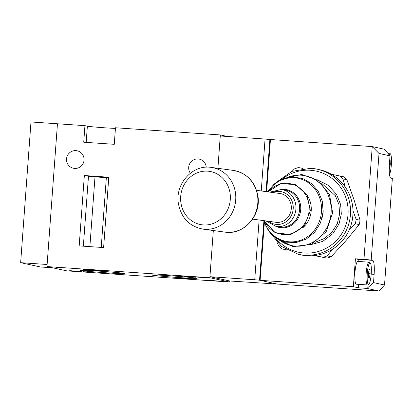 <?xml version="1.0" encoding="UTF-8"?>
<svg xmlns="http://www.w3.org/2000/svg" width="413" height="413" viewBox="0 0 413 413"><rect width="100%" height="100%" fill="white"/><g stroke="black" fill="none" stroke-linecap="round" stroke-linejoin="round"><path stroke-width="0.62" d="M115.433 128.407A15.565 0.408 4.2 0 1 99.399 127.4A15.565 0.408 4.2 0 1 87.365 126.187L84.944 125.66L57.453 123.776L47.118 264.49L20.65 262.678L40.422 266.974L52.766 267.82M46.968 266.561L209.861 277.727L229.633 282.027L66.741 270.861L46.968 266.561L57.453 123.776L30.985 121.964L20.65 262.678M209.861 277.727L213.325 230.531L209.933 276.695L254.733 279.766L259.121 220M261.253 190.961L265.063 139.052L269.885 139.491L266.055 191.617M227.336 136.466L220.346 134.943L217.894 168.313L220.268 135.98L265.063 139.052M359.124 261.501A13.49 2.457 93.9 0 0 358.03 259.354L355.417 258.786L363.967 259.369L372.247 146.594L269.885 139.491M209.933 276.695L229.711 280.99L277.835 284.098M263.845 221.719L259.55 280.205L277.83 284.18M259.55 280.205L254.733 279.766M66.534 158.922A8.926 8.771 -77.7 0 0 73.395 168.246A8.926 8.771 -77.7 0 0 84.046 160.125A8.926 8.771 -77.7 0 0 77.19 150.802A8.926 8.771 -77.7 0 0 66.534 158.922M206.221 167.208A8.926 8.771 -77.7 0 0 188.705 167.301A8.926 8.771 -77.7 0 0 190.367 173.207M97.385 176.552L90.091 176.248L93.286 176.661L107.891 177.554L97.385 176.552M186.056 278.914L175.551 277.913L190.156 278.806L193.351 279.219L186.056 278.914M93.756 270.37L83.25 269.369L97.855 270.257L101.051 270.675L93.756 270.37M170.177 275.77A22.416 0.589 -175.8 0 0 151.85 275.001A22.416 0.589 -175.8 0 0 178.235 277.521A22.416 0.589 -175.8 0 0 196.562 278.285A22.416 0.589 -175.8 0 0 170.177 275.77M98.366 271.067A22.416 0.589 -175.8 0 0 80.039 270.303A22.416 0.589 -175.8 0 0 106.425 272.817A22.416 0.589 -175.8 0 0 124.752 273.587A22.416 0.589 -175.8 0 0 98.366 271.067M84.35 175.535L79.182 245.895L103.617 247.568L108.784 177.213L84.35 175.535L88.48 176.212A10.986 0.289 4.2 0 0 94.995 176.878L106.342 177.652L101.221 247.402M108.743 177.75A10.986 0.289 4.2 0 1 106.342 177.652M94.995 176.878L89.874 246.628M93.142 272.332L82.941 271.692L93.142 272.332M85.46 271.868L85.868 271.723M78.661 271.465L69.709 270.618L74.314 271.269L81.702 271.775L78.677 271.233M196.815 277.02L208.183 277.892L196.629 277.051M57.98 267.696L63.762 267.985L57.985 267.639M210.016 280.572L220.015 281.258L207.754 280.081L210.016 280.572L210.036 280.236M192.525 276.88L183.573 276.039L185.814 276.524L195.566 277.19L192.541 276.653M220.346 134.943L115.485 127.756L114.267 144.313L83.725 142.217L84.944 125.66M229.633 282.027L229.711 280.99M56.302 267.366L56.276 267.696M59.771 267.763L56.927 267.464L59.771 267.763M216.861 280.737L216.84 281.01M214.135 280.67L210.645 280.334L214.135 280.67M193.114 276.689L193.088 277.02M185.84 276.194L185.814 276.524M201.023 277.49L205.674 277.717L201.023 277.49M199.794 277.144L199.324 277.283M205.684 277.588L205.189 277.779M79.25 271.274L79.224 271.604M71.976 270.773L71.95 271.104M252.637 219.117L275.982 222.292A14.527 13.371 -82.3 0 0 291.289 208.725A14.527 13.371 -82.3 0 0 279.895 193.496L256.55 190.326M315.325 242.214L324.473 238.44L332.073 232.049L337.344 223.578L339.672 213.851L338.918 204.43L335.366 195.7L321.624 183.269M319.394 169.676A43.587 42.844 102.3 0 1 352.557 218.296A43.587 42.844 102.3 0 1 306.947 255.724A43.587 42.844 102.3 0 1 300.881 254.862L298.418 254.325A43.587 42.844 102.3 0 0 304.484 255.188A43.587 42.844 102.3 0 0 350.095 217.765A43.587 42.844 102.3 0 0 316.931 169.139L310.855 168.277A43.587 42.844 102.3 0 1 316.931 169.139L319.394 169.676M371.21 273.943A10.815 1.967 93.9 0 0 370.203 262.926A10.815 1.967 93.9 0 0 367.302 273.334A10.815 1.967 93.9 0 0 368.732 284.381A10.815 1.967 93.9 0 0 371.21 273.943M368.732 284.381L367.684 284.908A11.414 2.08 -86.1 0 1 367.456 284.96A11.414 2.08 -86.1 0 1 366.176 273.251A11.414 2.08 -86.1 0 1 369.021 262.183A11.414 2.08 -86.1 0 1 369.237 262.26L370.203 262.926M369.021 262.183L357.818 261.414A11.414 2.08 93.9 0 0 354.979 272.482A11.414 2.08 93.9 0 0 356.259 284.19L367.456 284.96M368.53 277.712L369.392 277.846L370.12 273.773L369.986 269.565L369.119 269.431L368.391 273.504L368.53 277.712M369.108 269.508L369.986 269.565M368.396 273.659L370.12 273.773M332.517 249.256L327.246 255.859A46.7 45.905 102.3 0 1 325.181 256.623A46.7 45.905 102.3 0 1 323.085 257.284L326.998 258.135A46.7 45.905 -77.7 0 0 331.164 256.71L345.826 240.8L359.186 224.605A46.7 45.905 -77.7 0 0 360.079 220.243L354.142 200.129L346.894 179.732A46.7 45.905 -77.7 0 0 343.626 176.79L339.708 175.943A46.7 45.905 102.3 0 1 342.976 178.881L346.894 179.732M292.151 171.235L294.335 168.963A46.7 45.905 102.3 0 1 296.4 168.199A46.7 45.905 102.3 0 1 298.496 167.539L303.054 168.463M286.658 249.85L281.873 248.879A46.7 45.905 102.3 0 1 278.599 245.941L277.428 242.839M281.873 248.879L285.786 249.731M314.407 255.575L326.998 258.135M323.085 257.284L314.613 255.549M327.246 255.859L331.164 256.71M353.001 210.878L356.161 219.391A46.7 45.905 102.3 0 1 355.273 223.753L359.186 224.605M355.273 223.753L349.021 230.34M356.161 219.391L360.079 220.243M342.976 178.881L345.237 186.996M331.257 174.214L339.708 175.943M389.505 174.441A10.815 1.967 93.9 0 0 391.354 164.797A10.815 1.967 93.9 0 0 390.347 153.775A10.815 1.967 93.9 0 0 389.16 154.834M388.313 153.843A11.414 2.08 -86.1 0 1 389.165 153.032A11.414 2.08 -86.1 0 1 389.382 153.115L390.347 153.775M389.232 168.649L389.536 168.7L390.27 164.627L390.13 160.42L389.696 160.352M389.696 160.389L390.13 160.42M389.392 164.565L390.27 164.627M270.443 139.615L266.617 191.694M264.315 223.03L260.107 280.329L353.363 286.72L358.401 287.815L358.654 284.356M355.417 258.786L353.363 286.72M260.107 280.329L277.273 284.056L379.077 291.036L366.956 288.403L358.401 287.815M390.027 155.856L379.02 153.46L372.247 146.594L384.374 149.227L390.027 155.856L389.418 164.131A13.49 2.457 93.9 0 0 390.858 178.111L392.35 178.431L384.524 285.006L379.077 291.036M379.02 153.46L371.194 260.03L363.967 259.369M366.956 288.403L373.517 282.611L374.126 274.335A13.49 2.457 93.9 0 0 372.686 260.355L371.194 260.03M373.517 282.611L384.524 285.006M83.338 246.179L88.48 176.212M86.178 142.387L87.365 126.187M323.193 210.733A29.044 26.726 97.7 0 1 323.121 212.07A29.044 26.726 97.7 0 1 322.31 217.233M307.122 195.266A23.474 21.6 97.7 0 1 311.201 210.826A23.474 21.6 97.7 0 1 302.693 227.852M264.294 220.702A25.668 23.624 -82.3 0 0 289.962 233.995A25.668 23.624 -82.3 0 0 309.13 210.398A25.668 23.624 -82.3 0 0 295.063 185.236A25.668 23.624 -82.3 0 0 268.207 191.906M263.881 220.645A32.126 29.566 -82.3 0 0 295.558 241.553A32.126 29.566 -82.3 0 0 321.49 211.637A32.126 29.566 -82.3 0 0 302.058 179.402A32.126 29.566 -82.3 0 0 267.794 191.854M278.682 239.545A35.59 32.751 -82.3 0 0 311.872 242.746A35.59 32.751 -82.3 0 0 331.102 212.71A35.59 32.751 -82.3 0 0 287.097 177.585M276.23 226.515L279.926 227.016A18.683 17.191 -82.3 0 0 299.606 209.572A18.683 17.191 -82.3 0 0 284.955 189.995L281.258 189.49A18.683 17.191 97.7 0 1 295.909 209.071A18.683 17.191 97.7 0 1 276.23 226.515L265.977 220.929M281.207 189.484A19.272 17.733 97.7 0 1 300.705 209.685A19.272 17.733 97.7 0 1 276.173 226.505M268.651 221.296A16.603 15.281 -82.3 0 0 284.175 222.881A16.603 15.281 -82.3 0 0 293.194 208.844A16.603 15.281 -82.3 0 0 272.565 192.499M317.184 179.722L328.381 185.36L336.497 194.322L340.632 204.481L341.319 213.986L339.068 223.763L332.935 233.65L322.723 241.404L310.029 244.868M274.939 237.191A41.512 40.804 -77.7 0 0 304.262 253.04A41.512 40.804 -77.7 0 0 348.025 214.445A41.512 40.804 -77.7 0 0 310.339 170.264A41.512 40.804 -77.7 0 0 282.172 179.139M180.977 203.191A26.984 24.832 -82.3 0 0 209.69 224.502A26.984 24.832 -82.3 0 0 230.005 192.907A26.984 24.832 -82.3 0 0 201.291 171.596A26.984 24.832 -82.3 0 0 180.977 203.191M235.384 192.339A31.135 28.652 97.7 0 1 202.907 229.117L225.002 232.121A31.135 28.652 -82.3 0 0 257.48 195.339A31.135 28.652 -82.3 0 0 233.386 170.419L211.291 167.415A31.135 28.652 97.7 0 1 235.384 192.339M358.03 259.354L372.686 260.355M371.194 274.134L374.126 274.335M267.98 191.88L280.866 183.511L295.744 184.709L306.983 195.019L310.4 210.537L304.216 226.154L290.525 234.692L274.975 232.571L264.072 220.671M267.397 191.797L274.299 183.899L283.153 178.752L293.024 176.914L302.863 178.592L311.603 183.599L318.315 191.395L322.295 201.141L323.131 211.812L320.534 222.783L314.68 232.256L306.234 239.117L296.183 242.555L285.698 242.157L276.039 237.96L268.336 230.48L263.489 220.594M284.542 178.271L301.722 174.472L318.18 180.414L329.486 194.482L332.641 212.876L326.177 231.708L311.516 244.243L293.049 246.659L276.4 238.203M310.855 168.277L291.8 171.374L275.956 182.618M269.637 232.163L281.583 246.494L298.418 254.325M269.885 192.138L281.258 189.49M389.165 153.032L387.523 152.918M211.291 167.415C192.473 164.126 174.616 184.353 178.488 204.058C181.436 218.121 189.572 226.474 202.907 229.117M233.386 170.419C246.721 173.062 254.862 181.421 257.81 195.478C261.682 215.183 243.82 235.41 225.002 232.121"/></g></svg>
